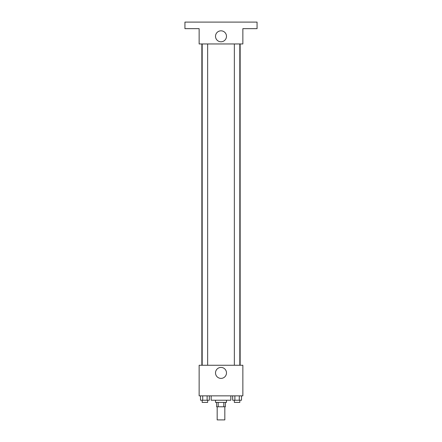 <?xml version="1.0" encoding="UTF-8"?>
<svg xmlns="http://www.w3.org/2000/svg" width="442" height="442" viewBox="0 0 442 442"><rect width="100%" height="100%" fill="white"/><g stroke="black" fill="none" stroke-linecap="round" stroke-linejoin="round"><path stroke-width="0.66" d="M217.177 406.784L217.177 419.9L224.823 419.9L224.823 406.784M223.801 402.413L223.801 406.784L216.63 406.784L216.63 402.413M223.801 406.784L225.37 406.784L225.37 402.413M226.464 400.231L226.464 402.413L215.536 402.413L215.536 400.231M218.199 402.413L218.199 406.784M211.165 395.855L211.165 400.231L230.834 400.231L230.834 395.855M242.857 395.855L199.143 395.855L199.143 365.258L242.857 365.258L242.857 395.855M226.481 372.91A5.481 5.481 0 0 1 218.26 377.656A5.481 5.481 0 0 1 218.26 368.158A5.481 5.481 0 0 1 226.481 372.91M240.144 43.957L240.144 365.258M234.354 365.258L234.354 43.957M207.646 43.957L207.646 365.258M242.857 43.957L199.143 43.957L199.143 28.658L184.938 28.658L184.938 22.1L257.062 22.1L257.062 28.658L242.857 28.658L242.857 43.957M226.481 36.305A5.481 5.481 0 0 1 218.26 41.056A5.481 5.481 0 0 1 218.26 31.559A5.481 5.481 0 0 1 226.481 36.305M241.503 395.855L241.503 400.231L232.669 400.231L232.669 395.855M239.293 395.855L239.293 400.231M234.879 395.855L234.879 400.231M239.818 400.231L239.818 402.413L234.354 402.413L234.354 400.231M209.331 395.855L209.331 400.231L200.497 400.231L200.497 395.855M207.121 395.855L207.121 400.231M202.707 395.855L202.707 400.231M207.646 400.231L207.646 402.413L202.182 402.413L202.182 400.231M201.856 43.957L201.856 365.258M239.818 365.258L239.818 43.957M202.182 43.957L202.182 365.258"/></g></svg>
